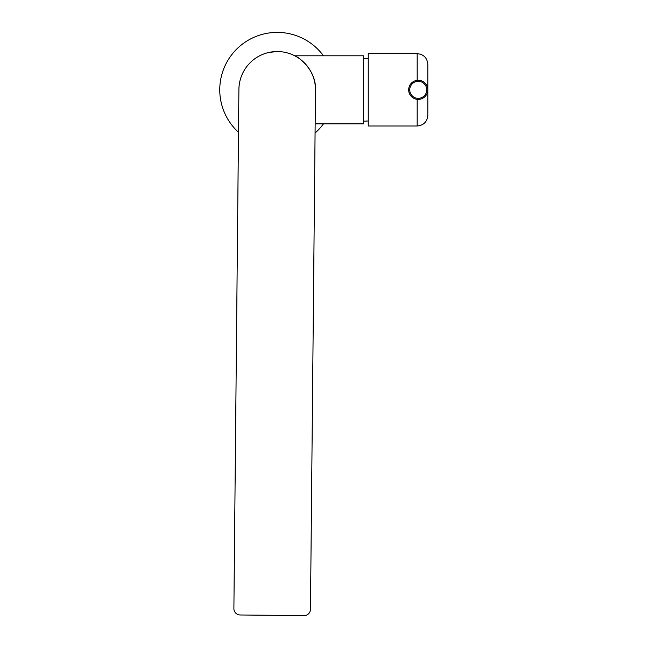 <?xml version="1.0" encoding="UTF-8"?>
<svg xmlns="http://www.w3.org/2000/svg" width="648" height="648" viewBox="0 0 648 648"><rect width="100%" height="100%" fill="white"/><g stroke="black" fill="none" stroke-linecap="round" stroke-linejoin="round"><path stroke-width="0.97" d="M238.901 89.465L233.888 608.537A6.383 6.383 0 0 0 240.206 614.984L304.034 615.6A6.383 6.383 0 0 0 310.473 609.282L315.487 90.202A38.297 38.297 0 0 0 277.563 51.54A38.297 38.297 0 0 0 238.901 89.465A38.297 38.297 0 0 1 277.376 51.54A38.297 38.297 0 0 1 315.487 89.829L315.487 90.129M323.465 55.793A57.445 57.445 0 0 0 238.764 47.142A57.445 57.445 0 0 0 238.488 132.273M315.074 133.018A57.445 57.445 0 0 0 323.465 123.873M418.244 80.263A9.574 9.574 0 0 1 427.802 90.364A9.574 9.574 0 0 1 417.182 99.347A9.574 9.574 0 0 1 408.686 89.303A9.574 9.574 0 0 1 418.244 80.263M417.182 126.004L368.25 126.004L368.25 53.663L417.182 53.663C423.638 54.294 427.186 57.842 427.818 64.306L427.818 115.36C427.186 121.824 423.638 125.372 417.182 126.004L417.182 99.347M315.487 90.202A38.297 38.297 0 0 0 315.487 89.829C316.41 69.498 297.464 56.295 294.735 55.793L363.569 55.793L363.569 123.873L315.163 123.873M277.19 51.54L269.212 52.383M418.244 81.324A8.513 8.513 0 0 0 410.873 94.09A8.513 8.513 0 0 0 425.615 94.09A8.513 8.513 0 0 0 418.244 81.324M417.182 80.32L417.182 53.663M368.25 120.99L363.569 121.176M368.25 58.676L363.569 58.49"/></g></svg>
